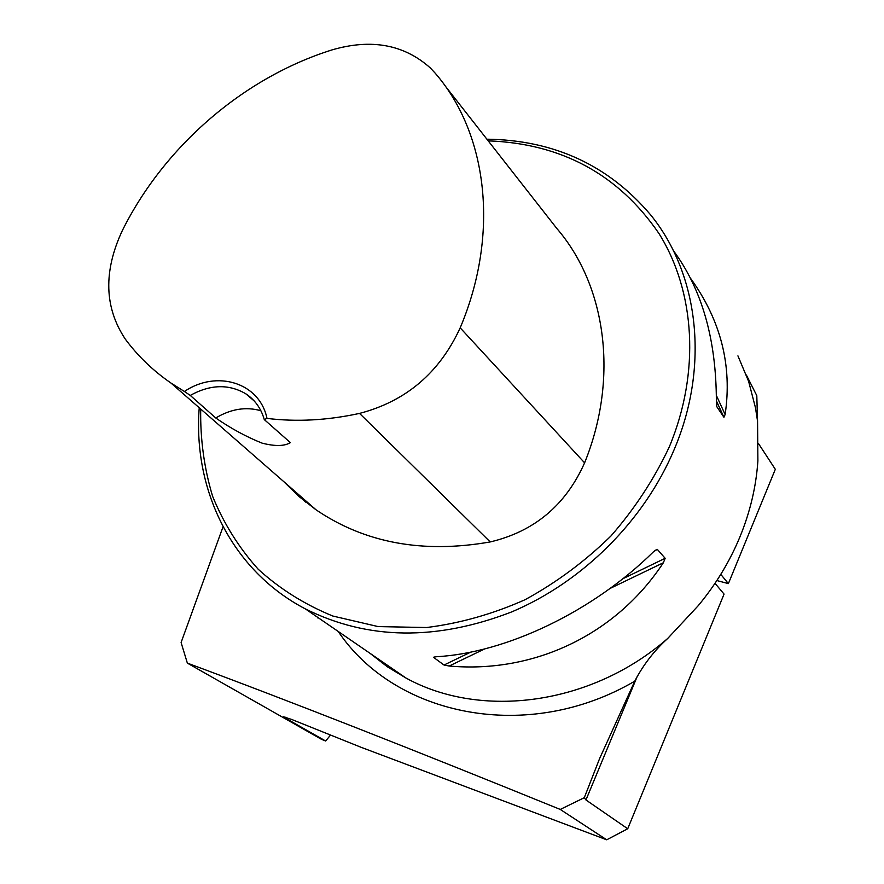 <?xml version="1.0" encoding="UTF-8"?>
<svg xmlns="http://www.w3.org/2000/svg" width="884" height="884" viewBox="0 0 884 884"><rect width="100%" height="100%" fill="white"/><g stroke="black" fill="none" stroke-linecap="round" stroke-linejoin="round"><path stroke-width="1.33" d="M560.246 809.435C411.933 749.091 287.632 700.316 187.353 663.111L321.555 739.356L325.632 741.002L285.322 718.073L283.609 716.836L291.842 719.51L361.07 747.289L606.689 839.8L560.246 809.435L584.291 797.699L599.628 758.516L634.756 681.166C643.209 664.912 654.171 650.69 667.663 638.502C591.54 705.123 481.194 719.488 405.977 678.028L387.214 666.658L370.064 653.353M187.353 663.111L181.098 642.524L223.044 526.754M330.561 735.046L325.632 741.002M382.341 663.21L382.827 662.116M637.298 676.26L585.959 799.976L627.717 828.772L606.689 839.8M715.012 583.318L724.062 594.103L627.717 828.772M737.93 355.865L748.615 381.358L755.444 407.623L757.566 421.237L757.886 460.962C756.151 486.52 750.207 511.737 740.041 536.621C729.775 561.484 715.83 584.512 698.205 605.706L667.663 638.502M757.566 421.237L756.792 395.634L746.383 375.037M585.959 799.976L584.291 797.699M716.847 580.556L728.383 583.606L775.312 469.305L758.461 443.525M728.383 583.606L720.78 574.357M199.232 407.756C192.8 490.587 232.227 570.81 305.444 608.943C367.7 640.027 436.497 640.999 511.825 611.861C582.888 581.794 644.226 520.621 674.194 449.525C709.83 365.888 698.691 273.863 650.624 214.867C608.601 165.297 554.025 140.07 486.896 139.186M433.933 657.099L436.519 656.724C506.068 652.933 593.042 611.551 653.563 551.693L657.298 549.351L665.155 558.301L663.354 562.754C615.794 635.121 533.627 673.619 449.194 666.028L444.022 665.033L433.779 657.53L435.215 656.834M690.503 278.261C720.814 320.229 732.361 365.644 725.134 414.508L723.93 417.281L716.858 406.773L716.371 401.424C716.327 339.489 701.951 289.156 673.232 250.415M264.283 419.58L266.979 418.397C259.73 382.695 216.856 369.479 184.391 391.479L190.259 395.413L215.762 417.988C230.967 428.508 246.437 436.895 262.161 443.16C275.101 446.431 284.493 446.254 290.35 442.619L264.283 419.58C261.067 408.408 254.901 399.811 245.785 393.789C228.757 383.833 210.248 384.374 190.259 395.413M184.391 391.479L170.932 383.026C153.12 370.739 137.915 356.119 125.329 339.158C104.29 307.555 103.295 271.344 122.346 230.536C164.159 146.479 243.476 77.637 332.119 49.869C371.379 38.465 404.11 44.498 430.342 67.969L435.259 73.25C487.637 133.617 499.858 233.807 460.188 327.842C439.481 372.783 405.933 401.303 359.534 413.403C327.522 420.364 296.67 422.033 266.979 418.397M283.808 481.647L299.035 496.543L315.986 509.77C364.882 543.019 422.961 553.749 490.211 541.936C534.29 531.516 565.749 505.151 584.6 462.84C619.076 377.899 606.148 285.654 556.765 228.403L444.442 84.975M200.701 409.038C200.204 439.193 204.171 468.299 212.624 496.333C223.619 523.306 238.813 547.616 258.216 569.252C279.83 588.932 304.704 604.534 332.837 616.038L378.153 626.59L426.607 627.529C459.868 623.364 492.631 614.115 524.919 599.783C556.268 582.689 584.932 561.439 610.91 536.036C634.778 508.687 654.248 478.973 669.298 446.906C700.371 372.495 695.255 291.654 659.011 233.586C618.502 174.435 561.561 143.528 488.211 140.854M215.762 417.988C230.879 408.927 245.918 406.507 260.879 410.728M634.756 681.166C528.046 743.775 395.281 716.427 338.218 631.463M285.698 717.222L285.322 718.073M304.461 501.118L304.483 499.725M359.534 413.403L490.211 541.936M460.188 327.842L584.6 462.84M657.298 549.351L654.768 550.588M665.155 558.301L622.855 578.722M470.863 652.072L444.022 665.033M663.354 562.754L610.048 588.457M484.708 648.9L449.194 666.028M716.383 395.479L725.134 414.508M716.371 400.817L723.93 417.281M317.897 618.026L317.665 617.341M305.444 608.943L405.977 678.028L387.225 666.691L370.12 653.386M305.72 502.134L305.753 500.819M170.932 383.026L315.986 509.77M254.106 400.85L245.785 393.789"/></g></svg>

